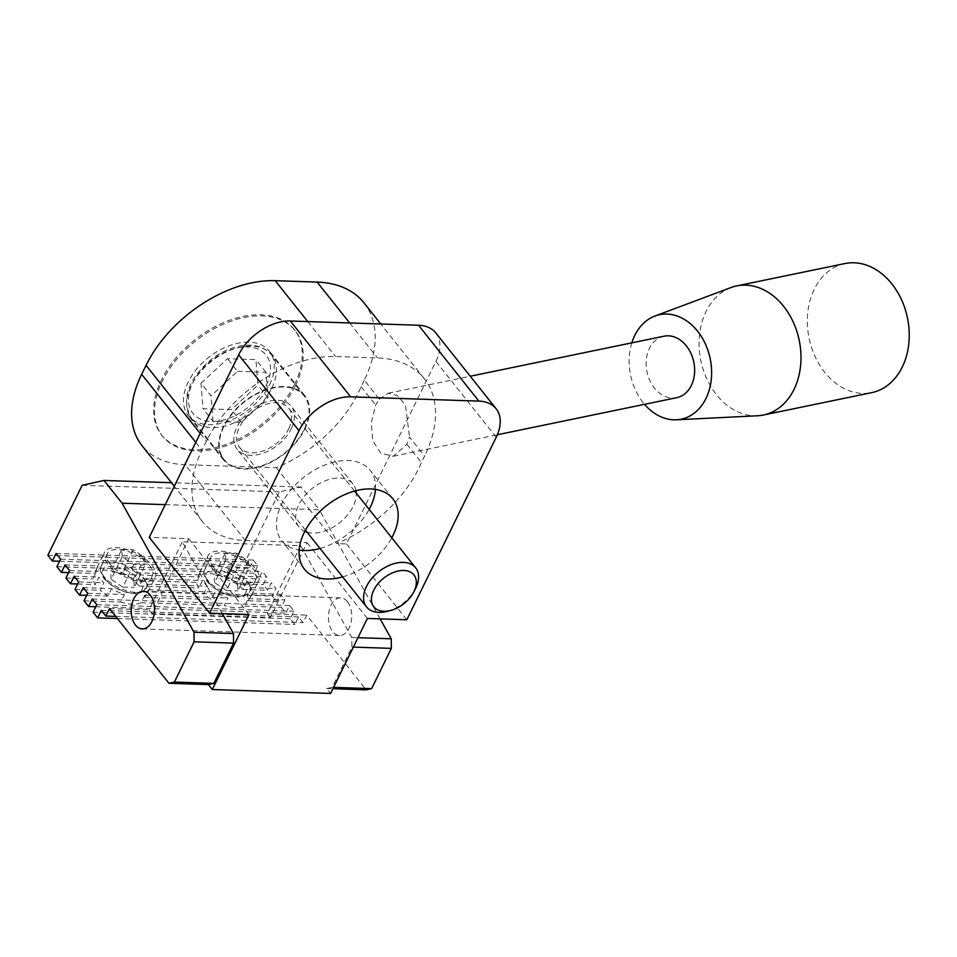 <?xml version="1.0" encoding="UTF-8"?>
<svg xmlns="http://www.w3.org/2000/svg" width="957" height="957" viewBox="0 0 957 957"><rect width="100%" height="100%" fill="white"/><g stroke="black" fill="none" stroke-linecap="round" stroke-linejoin="round"><path stroke-width="0.72" stroke-dasharray="4.79 3.59" d="M363.947 302.831A119.278 75.842 -38.5 0 1 364.282 380.204L379.367 399.177L375.646 405.002L371.304 422.647L372.763 440.591L380.778 453.259L393.339 456.262L406.881 444.263L409.524 437.086L424.609 456.058L421.427 462.554A109.864 69.849 -38.5 0 1 349.652 537.463A109.864 69.849 -38.5 0 1 336.637 543.588L309.482 509.447L319.339 509.782L301.252 487.029L279.384 491.862L245.088 561.867L249.61 567.549L253.282 560.048L257.816 565.743L254.131 573.243L258.665 578.925L262.338 571.425L266.859 577.119L263.187 584.619L267.709 590.302L271.381 582.801L275.915 588.495L272.231 595.996L276.764 601.678L280.437 594.177L284.959 599.872L281.286 607.372L285.808 613.066L289.481 605.566L294.002 611.248L290.33 618.748L294.864 624.442L298.536 616.942L303.058 622.624L306.73 615.124L366.16 689.841M664.026 336.194A31.39 23.913 -101.7 0 0 646.956 371.783A31.39 23.913 -101.7 0 0 676.731 397.681M379.367 399.177L388.183 393.219L397.394 395.468L405.481 405.278L409.524 437.086M631.835 342.857A53.365 40.661 -101.7 0 0 644.539 404.333M730.992 287.567A65.925 50.219 -101.7 0 0 700.847 360.645A65.925 50.219 -101.7 0 0 757.489 415.781M844.947 263.546A65.925 50.219 -101.7 0 0 809.108 338.264A65.925 50.219 -101.7 0 0 871.636 392.657M294.529 384.487A84.754 53.879 141.5 0 0 294.289 329.519A84.754 53.879 141.5 0 0 194.427 340.106A84.754 53.879 141.5 0 0 161.637 435.028A84.754 53.879 141.5 0 0 228.233 443.617A84.754 53.879 141.5 0 0 294.529 384.487M364.282 380.204L361.1 386.7A109.864 69.849 -38.5 0 1 276.298 467.734L185.084 464.695A109.864 69.849 -38.5 0 1 141.959 445.579M165.274 504.65L218.256 506.42L245.411 540.549A109.864 69.849 -38.5 0 1 202.298 521.433A109.864 69.849 -38.5 0 1 201.987 450.173L206.401 441.177A109.864 69.849 -38.5 0 1 335.56 356.542L377.465 357.93A119.278 75.842 -38.5 0 1 424.286 378.685A119.278 75.842 -38.5 0 1 426.188 381.245A119.278 75.842 -38.5 0 1 424.609 456.058M435.782 332.892A43.95 27.944 -38.5 0 1 435.902 361.399L346.494 543.911L336.637 543.588M406.881 444.263L421.427 462.554M361.1 386.7L375.646 405.002M276.298 467.734L309.482 509.447L218.256 506.42L200.157 483.668L171.494 482.711M225.35 552.871L236.738 553.242L248.461 561.017L248.796 568.41L237.408 568.039L225.685 560.264L225.35 552.871L214.32 575.372L225.708 575.743L237.432 583.519L237.779 590.912L248.796 568.41M225.685 560.264L214.667 582.765L214.32 575.372M237.408 568.039L226.39 590.541L214.667 582.765M226.39 590.541L237.779 590.912M248.461 561.017L237.432 583.519M236.738 553.242L225.708 575.743M83.199 587.622L111.586 588.567A28.255 13.051 26.1 0 0 124.398 594.524L120.726 602.025A28.255 13.051 -153.9 0 0 141.062 602.707L144.734 595.206A28.255 13.051 26.1 0 0 147.868 592.132A28.255 13.051 26.1 0 0 148.491 589.787L144.818 597.288A28.255 13.051 -153.9 0 0 143.478 591.713L147.151 584.213A28.255 13.051 26.1 0 0 143.048 578.53L139.363 586.031A28.255 13.051 -153.9 0 0 132.664 580.277L136.349 572.776A28.255 13.051 26.1 0 0 125.893 566.891L201.544 569.403L197.872 576.904A28.255 13.051 26.1 0 1 225.768 577.837L229.441 570.336A28.255 13.051 26.1 0 1 239.896 576.222L236.223 583.722A28.255 13.051 -153.9 0 1 242.922 589.476L246.595 581.976A28.255 13.051 26.1 0 1 250.698 587.658L247.026 595.158A28.255 13.051 -153.9 0 1 248.365 600.733L252.038 593.232A28.255 13.051 26.1 0 1 251.416 595.577A28.255 13.051 26.1 0 1 248.282 598.651L244.609 606.152A28.255 13.051 -153.9 0 1 224.273 605.47L227.945 597.969A28.255 13.051 26.1 0 1 215.146 592.012L211.461 599.513A28.255 13.051 -153.9 0 1 203.757 593.711L207.43 586.21A28.255 13.051 26.1 0 1 203.865 582.406A28.255 13.051 26.1 0 1 202.489 580.516L198.817 588.017A28.255 13.051 -153.9 0 1 196.46 582.394L200.145 574.894A28.255 13.051 26.1 0 1 200.683 570.719L208.028 555.718A28.255 13.051 -153.9 0 1 239.142 556.424A28.255 13.051 -153.9 0 1 258.773 580.576A28.255 13.051 -153.9 0 1 237.623 583.674A28.255 13.051 -153.9 0 1 211.21 567.405A28.255 13.051 -153.9 0 1 208.028 555.718M201.544 569.403A28.255 13.051 26.1 0 0 200.683 570.719M213.674 567.489A25.109 11.604 -153.9 0 1 210.851 557.094A25.109 11.604 -153.9 0 1 238.496 557.728A25.109 11.604 -153.9 0 1 255.95 579.188A25.109 11.604 -153.9 0 1 237.157 581.952A25.109 11.604 -153.9 0 1 213.674 567.489M121.802 549.426L133.179 549.797L144.914 557.572L145.249 564.965L133.86 564.594L122.137 556.818L121.802 549.426L110.773 571.927L122.161 572.298L133.884 580.074L134.231 587.466L145.249 564.965M122.137 556.818L111.108 579.32L110.773 571.927M133.86 564.594L122.843 587.096L111.108 579.32M122.843 587.096L134.231 587.466M144.914 557.572L133.884 580.074M133.179 549.797L122.161 572.298M125.893 566.891L122.209 574.391L197.872 576.904M65.1 564.869L97.997 565.958L94.324 573.458A28.255 13.051 -153.9 0 1 122.209 574.391M97.997 565.958A28.255 13.051 26.1 0 0 97.136 567.274A28.255 13.051 26.1 0 0 96.585 571.449L92.913 578.949A28.255 13.051 -153.9 0 0 95.269 584.571L98.942 577.071A28.255 13.051 26.1 0 0 100.306 578.961A28.255 13.051 26.1 0 0 103.882 582.765L100.21 590.266A28.255 13.051 -153.9 0 0 107.914 596.067L111.586 588.567M107.663 563.96A28.255 13.051 -153.9 0 1 104.48 552.273A28.255 13.051 -153.9 0 1 135.595 552.979A28.255 13.051 -153.9 0 1 155.213 577.131A28.255 13.051 -153.9 0 1 134.076 580.229A28.255 13.051 -153.9 0 1 107.663 563.96M110.127 564.044A25.109 11.604 -153.9 0 1 107.292 553.648A25.109 11.604 -153.9 0 1 134.949 554.282A25.109 11.604 -153.9 0 1 152.402 575.743A25.109 11.604 -153.9 0 1 133.609 578.507A25.109 11.604 -153.9 0 1 110.127 564.044M93.092 612.193L290.33 618.748M96.777 604.692L294.002 611.248M92.243 598.998L289.481 605.566M95.772 606.738L285.808 613.066M141.062 602.707L224.273 605.47M244.609 606.152L281.286 607.372M84.049 600.805L120.726 602.025M87.721 593.304L124.398 594.524M248.365 600.733L276.764 601.678M252.038 593.232L280.437 594.177M86.716 595.362L107.914 596.067M74.993 589.428L100.21 590.266M78.677 581.928L103.882 582.765M242.922 589.476L267.709 590.302M246.595 581.976L271.381 582.801M236.223 583.722L263.187 584.619M65.949 578.052L92.913 578.949M69.622 570.551L96.585 571.449M225.768 577.837L258.665 578.925M229.441 570.336L262.338 571.425M68.617 572.609L94.324 573.458M56.894 566.676L254.131 573.243M60.578 559.175L257.816 565.743M56.044 553.493L253.282 560.048M59.573 561.233L249.61 567.549M47.85 555.299L245.088 561.867M101.298 610.375L298.536 616.942M117.424 618.533L294.864 624.442M347.439 601.666A18.829 11.651 -88.1 0 0 340.716 597.85A18.829 11.651 -88.1 0 0 328.454 616.284A18.829 11.651 -88.1 0 0 339.472 635.496A18.829 11.651 -88.1 0 0 350.968 622.863A18.829 11.651 -88.1 0 0 347.439 601.666M245.411 540.549L307.041 542.607L270.305 617.612L151.96 613.664L188.708 538.659L149.256 537.356M342.654 576.892A56.499 35.923 141.5 0 0 391.784 537.81M222.359 613.628L182.309 541.77L300.654 545.705L351.793 637.47L351.901 647.064L332.175 687.317L326.708 688.526L330.632 693.454M307.041 542.607L367.38 618.449M346.494 543.911L406.821 619.765M188.708 538.659L249.035 614.514M151.96 613.664L148.945 609.872L182.309 541.77M300.654 545.705L267.29 613.82L270.305 617.612M380.144 618.88L319.339 509.782M82.146 485.295L279.384 491.862M301.252 487.029L200.157 483.668L185.084 464.695M351.793 637.47L357.954 637.673M109.493 608.568L148.945 609.872M267.29 613.82L306.73 615.124M326.708 688.526L332.94 688.729M115.725 616.392L303.058 622.624M248.282 598.651L284.959 599.872M332.175 687.317L333.61 687.365M351.901 647.064L353.336 647.111M144.734 595.206L227.945 597.969M148.491 589.787L215.146 592.012M74.144 576.246L98.942 577.071M239.896 576.222L266.859 577.119M250.698 587.658L275.915 588.495M77.673 583.985L95.269 584.571M143.048 578.53L202.489 580.516M139.363 586.031L198.817 588.017M132.664 580.277L196.46 582.394M136.349 572.776L200.145 574.894M147.151 584.213L207.43 586.21M247.026 595.158L272.231 595.996M143.478 591.713L203.757 593.711M144.818 597.288L211.461 599.513M375.455 489.422A56.499 35.923 141.5 0 0 370.215 470.365A56.499 35.923 141.5 0 0 303.644 477.423A56.499 35.923 141.5 0 0 281.777 540.705A56.499 35.923 141.5 0 0 299.17 550.096M320.021 548.445A56.499 35.923 141.5 0 0 369.163 509.375M307.125 532.236A34.524 21.951 141.5 0 0 353.121 506.432A34.524 21.951 141.5 0 0 356.255 493.154M355.98 490.69A34.524 21.951 141.5 0 0 353.025 484.039A34.524 21.951 141.5 0 0 312.329 488.357A34.524 21.951 141.5 0 0 298.979 527.032A34.524 21.951 141.5 0 0 304.793 531.41M291.287 428.688A34.524 21.951 141.5 0 0 291.191 406.294A34.524 21.951 141.5 0 0 250.495 410.601A34.524 21.951 141.5 0 0 237.133 449.276A34.524 21.951 141.5 0 0 264.264 452.781A34.524 21.951 141.5 0 0 291.287 428.688M288.823 428.604A31.39 19.953 141.5 0 0 288.727 408.244A31.39 19.953 141.5 0 0 251.739 412.168A31.39 19.953 141.5 0 0 239.597 447.326A31.39 19.953 141.5 0 0 264.264 450.508A31.39 19.953 141.5 0 0 288.823 428.604M201.006 383.231L227.491 358.696L255.95 359.641L257.935 385.121L231.462 409.644L202.992 408.699L201.006 383.231L211.054 395.863L237.539 371.34L227.491 358.696M387.394 611.32A31.39 19.953 141.5 0 0 415.254 589.165M304.35 429.119A51.164 32.526 141.5 0 0 304.206 395.935A51.164 32.526 141.5 0 0 243.915 402.323A51.164 32.526 141.5 0 0 224.117 459.635A51.164 32.526 141.5 0 0 264.323 464.815A51.164 32.526 141.5 0 0 304.35 429.119M304.84 429.143A51.798 32.933 141.5 0 0 304.697 395.54A51.798 32.933 141.5 0 0 243.664 402.012A51.798 32.933 141.5 0 0 223.627 460.03A51.798 32.933 141.5 0 0 264.323 465.269A51.798 32.933 141.5 0 0 304.84 429.143M269.551 384.762A51.798 32.933 141.5 0 0 269.407 351.171A51.798 32.933 141.5 0 0 208.375 357.643A51.798 32.933 141.5 0 0 188.338 415.649A51.798 32.933 141.5 0 0 229.034 420.901A51.798 32.933 141.5 0 0 269.551 384.762M295.438 385.623A84.754 53.879 141.5 0 0 295.199 330.655A84.754 53.879 141.5 0 0 195.324 341.242A84.754 53.879 141.5 0 0 162.534 436.177A84.754 53.879 141.5 0 0 229.13 444.754A84.754 53.879 141.5 0 0 295.438 385.623M237.539 371.34L266.01 372.285L267.996 397.765L241.511 422.288L213.04 421.343L202.992 408.699M241.511 422.288L231.462 409.644M213.04 421.343L211.054 395.863M266.01 372.285L255.95 359.641M267.996 397.765L257.935 385.121M349.652 322.964L377.465 357.93M307.735 321.564L335.56 356.542M207.549 579.99A25.109 11.604 -153.9 0 1 204.726 569.594A25.109 11.604 -153.9 0 1 232.372 570.228A25.109 11.604 -153.9 0 1 249.825 591.689A25.109 11.604 -153.9 0 1 231.032 594.453A25.109 11.604 -153.9 0 1 207.549 579.99M208.793 582.574A21.975 10.144 -153.9 0 1 225.529 571.939A21.975 10.144 -153.9 0 1 243.82 594.931A21.975 10.144 -153.9 0 1 208.793 582.574M104.002 576.545A25.109 11.604 -153.9 0 1 101.179 566.149A25.109 11.604 -153.9 0 1 128.824 566.783A25.109 11.604 -153.9 0 1 146.277 588.244A25.109 11.604 -153.9 0 1 127.484 591.007A25.109 11.604 -153.9 0 1 104.002 576.545M105.246 579.129A21.975 10.144 -153.9 0 1 121.982 568.494A21.975 10.144 -153.9 0 1 140.272 591.486A21.975 10.144 -153.9 0 1 105.246 579.129M435.902 361.399L496.228 437.253M200.192 433.377L206.401 441.177M195.79 442.373L201.987 450.173M266.213 385.396A46.773 29.739 141.5 0 0 226.905 351.303A46.773 29.739 141.5 0 0 195.3 415.828A46.773 29.739 141.5 0 0 266.213 385.396M271.776 388.159A51.164 32.526 141.5 0 0 271.632 354.975A51.164 32.526 141.5 0 0 211.33 361.363A51.164 32.526 141.5 0 0 191.544 418.676A51.164 32.526 141.5 0 0 231.738 423.855A51.164 32.526 141.5 0 0 271.776 388.159M393.339 456.262L497.365 434.753M388.183 393.219L470.258 376.245M424.286 378.685L380.778 323.992M251.416 595.577L258.773 580.576M210.851 557.094L204.726 569.594C202.8 571.652 203.745 575.791 207.561 582.023C216.079 591.163 226.283 596.175 238.161 597.06L244.502 596.151L249.825 591.689L255.95 579.188M147.868 592.132L155.213 577.131M97.136 567.274L104.48 552.273M107.292 553.648L101.179 566.149C99.253 568.207 100.198 572.346 104.014 578.578C112.531 587.718 122.735 592.73 134.614 593.615L140.954 592.706L146.277 588.244L152.402 575.743M340.716 597.85L143.49 591.282M339.472 635.496L142.234 628.928M202.298 521.433L174.294 486.24M392.849 498.8L370.215 470.365M304.398 569.152L281.777 540.705M353.025 484.039L291.191 406.294M298.979 527.032L237.133 449.276M354.592 491.061L288.727 408.244M305.462 530.142L239.597 447.326M304.206 395.935L271.632 354.975C264.443 346.709 254.143 343.671 240.721 345.86C230.374 347.738 220.469 352.308 211.03 359.569C187.476 379.953 180.981 399.655 191.544 418.676L224.117 459.635M304.697 395.54L269.407 351.171M223.627 460.03L188.338 415.649M295.199 330.655L294.289 329.519M162.534 436.177L161.637 435.028"/><path stroke-width="1.44" d="M497.365 434.753L676.731 397.681A31.39 23.913 -101.7 0 0 691.337 385.468A31.39 23.913 -101.7 0 0 689.65 350.812A31.39 23.913 -101.7 0 0 664.026 336.194L470.258 376.245M644.539 404.333A53.365 40.661 -101.7 0 0 676.432 419.8A53.365 40.661 -101.7 0 0 705.991 398.435A53.365 40.661 -101.7 0 0 701.601 336.912A53.365 40.661 -101.7 0 0 654.971 316.013A53.365 40.661 -101.7 0 0 631.835 342.857M676.432 419.8L757.489 415.781A65.925 50.219 -101.7 0 0 763.375 415.027A65.925 50.219 -101.7 0 0 794.023 389.391A65.925 50.219 -101.7 0 0 790.494 316.623A65.925 50.219 -101.7 0 0 736.687 285.916A65.925 50.219 -101.7 0 0 730.992 287.567L654.971 316.013M763.375 415.027L871.636 392.657A65.925 50.219 -101.7 0 0 902.284 367.01A65.925 50.219 -101.7 0 0 898.755 294.242A65.925 50.219 -101.7 0 0 844.947 263.546L736.687 285.916M174.294 486.24L141.959 445.579A109.864 69.849 -38.5 0 1 141.66 374.319L146.062 365.323A109.864 69.849 -38.5 0 1 275.221 280.688L317.138 282.076A119.278 75.842 -38.5 0 1 363.947 302.831L380.778 323.992M61.427 572.37L65.1 564.869L69.622 570.551L65.949 578.052L70.471 583.746L74.144 576.246L78.677 581.928L74.993 589.428L79.527 595.122L83.199 587.622L87.721 593.304L84.049 600.805L88.57 606.499L92.243 598.998L96.777 604.692L93.092 612.193L97.626 617.875L101.298 610.375L105.82 616.069L109.493 608.568L168.922 683.274L174.389 682.066L194.115 641.812L194.008 632.218L122.113 503.215L104.014 480.462L82.146 485.295L47.85 555.299L52.372 560.993L56.044 553.493L60.578 559.175L56.894 566.676L61.427 572.37L68.617 572.609M88.57 606.499L95.772 606.738M79.527 595.122L86.716 595.362M52.372 560.993L59.573 561.233M97.626 617.875L117.424 618.533M150.213 595.11A18.829 11.651 -88.1 0 0 143.49 591.282A18.829 11.651 -88.1 0 0 131.217 609.729A18.829 11.651 -88.1 0 0 142.234 628.928A18.829 11.651 -88.1 0 0 153.742 616.296A18.829 11.651 -88.1 0 0 150.213 595.11M209.583 613.198L149.256 537.356L238.664 354.844A43.95 27.944 -38.5 0 1 290.33 320.99L418.532 325.248A43.95 27.944 -38.5 0 1 435.782 332.892L496.109 408.747A43.95 27.944 -38.5 0 1 496.228 437.253L406.821 619.765L367.38 618.449L330.632 693.454L212.287 689.519L249.035 614.514L209.583 613.198L299.003 430.686A43.95 27.944 -38.5 0 1 350.657 396.832L478.871 401.103A43.95 27.944 -38.5 0 1 496.109 408.747M391.784 537.81A56.499 35.923 141.5 0 0 393.004 535.453A56.499 35.923 141.5 0 0 392.849 498.8A56.499 35.923 141.5 0 0 326.265 505.858A56.499 35.923 141.5 0 0 304.398 569.152A56.499 35.923 141.5 0 0 342.654 576.892M168.922 683.274L208.363 684.59L213.83 683.382L233.556 643.116L233.448 633.534L222.359 613.628M208.363 684.59L212.287 689.519M332.94 688.729L366.16 689.841L371.627 688.633L391.341 648.368L391.246 638.786L380.144 618.88M104.014 480.462L171.494 482.711M122.113 503.215L165.274 504.65M357.954 637.673L391.246 638.786M194.008 632.218L233.448 633.534M194.115 641.812L233.556 643.116M174.389 682.066L213.83 683.382M105.82 616.069L115.725 616.392M333.61 687.365L371.627 688.633M353.336 647.111L391.341 648.368M70.471 583.746L77.673 583.985M369.163 509.375A56.499 35.923 141.5 0 0 370.383 507.007A56.499 35.923 141.5 0 0 375.455 489.422M299.17 550.096A56.499 35.923 141.5 0 0 320.021 548.445M356.255 493.154A34.524 21.951 141.5 0 0 355.98 490.69M304.793 531.41A34.524 21.951 141.5 0 0 307.125 532.236M413.591 592.323L415.254 589.165A31.39 19.953 141.5 0 0 415.745 588.196A31.39 19.953 141.5 0 0 415.661 567.836A31.39 19.953 141.5 0 0 378.673 571.76A31.39 19.953 141.5 0 0 366.531 606.917A31.39 19.953 141.5 0 0 387.394 611.32L390.851 610.41A25.612 16.281 141.5 0 0 413.591 592.323A25.612 16.281 141.5 0 0 413.986 591.534A25.612 16.281 141.5 0 0 401.617 570.516A25.612 16.281 141.5 0 0 372.07 594.62A25.612 16.281 141.5 0 0 390.851 610.41M317.138 282.076L349.652 322.964M275.221 280.688L307.735 321.564M418.532 325.248L478.871 401.103M290.33 320.99L350.657 396.832M238.664 354.844L299.003 430.686M146.062 365.323L200.192 433.377M141.66 374.319L195.79 442.373M415.661 567.836L354.592 491.061M366.531 606.917L305.462 530.142"/></g></svg>
